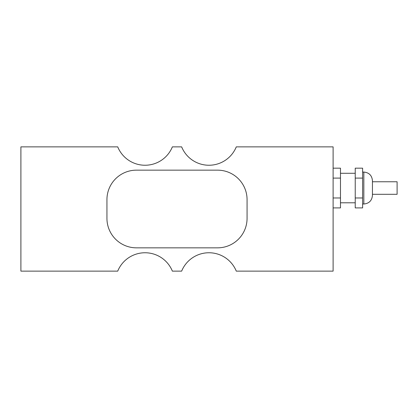 <?xml version="1.0" encoding="UTF-8"?>
<svg xmlns="http://www.w3.org/2000/svg" width="418" height="418" viewBox="0 0 418 418"><rect width="100%" height="100%" fill="white"/><g stroke="black" fill="none" stroke-linecap="round" stroke-linejoin="round"><path stroke-width="0.63" d="M372.443 181.767L397.1 181.767L397.1 194.307L372.443 194.307M372.443 188.037L372.443 180.665C371.931 175.44 369.063 172.571 363.838 172.059L363.838 204.015C369.063 203.503 371.931 200.635 372.443 195.415L372.443 188.037M355.232 197.975L355.232 207.908L362.61 207.908L362.61 197.975L355.232 197.975L355.232 178.105L362.61 178.105L362.61 197.975M362.61 178.105L362.61 168.167L355.232 168.167L355.232 178.105M333.109 207.908L340.482 207.908L340.482 197.975L333.109 197.975M333.109 178.105L340.482 178.105L340.482 197.975M333.109 168.167L340.482 168.167L340.482 178.105M236.285 271.13L333.109 271.13L333.109 146.87L236.285 146.87A29.5 29.5 0 0 1 181.642 146.87L172.368 146.87A29.5 29.5 0 0 1 117.724 146.87L20.9 146.87L20.9 271.13L117.724 271.13A29.5 29.5 0 0 1 172.368 271.13L181.642 271.13A29.5 29.5 0 0 1 236.285 271.13M217.569 247.843L136.44 247.843A29.5 29.5 0 0 1 106.94 218.342L106.94 199.658A29.5 29.5 0 0 1 136.44 170.157L217.569 170.157A29.5 29.5 0 0 1 247.069 199.658L247.069 218.342A29.5 29.5 0 0 1 217.569 247.843M362.61 204.015L363.838 204.015M362.61 172.059L363.838 172.059M340.482 202.787L355.232 202.787M340.482 173.287L355.232 173.287"/></g></svg>
